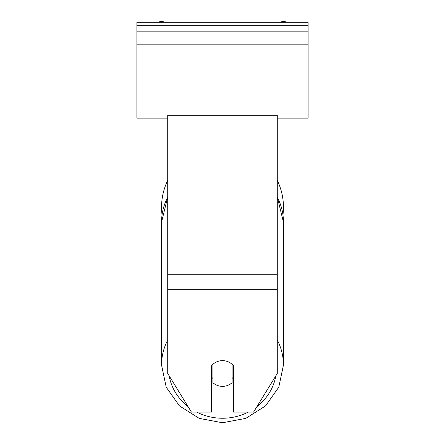 <?xml version="1.0" encoding="UTF-8"?>
<svg xmlns="http://www.w3.org/2000/svg" width="445" height="445" viewBox="0 0 445 445"><rect width="100%" height="100%" fill="white"/><g stroke="black" fill="none" stroke-linecap="round" stroke-linejoin="round"><path stroke-width="0.67" d="M283.443 207.136A60.943 60.943 0 0 0 277.28 180.431A60.943 60.943 0 0 1 282.948 214.879L283.443 222.205A60.943 57.266 0 0 0 277.28 197.113M167.72 339.974A60.943 57.266 180 0 0 161.557 365.067L161.557 222.205L162.052 214.879A60.943 60.943 0 0 1 167.72 180.431A60.943 60.943 0 0 0 161.557 207.136M211.542 365.779A13.695 12.872 0 0 1 222.5 360.634A13.695 12.872 0 0 1 233.458 365.779L233.458 412.109L253.561 412.109L277.28 373.5L277.28 115.305L167.72 115.305L167.72 373.5L191.439 412.109L211.542 412.109L211.542 365.779M222.5 360.634A13.695 12.872 180 0 0 212.916 364.31L212.916 382.689A13.695 12.872 180 0 0 222.5 386.371A13.695 12.872 180 0 0 232.084 382.689L232.084 364.31A13.695 12.872 180 0 0 222.5 360.634M211.542 377.004A13.695 12.872 180 0 0 212.916 378.473M232.084 378.473A13.695 12.872 180 0 0 233.458 377.004M308.096 22.25L136.904 22.25L136.904 31.834L308.096 31.834L308.096 22.25M308.096 31.834L308.096 118.114L277.28 118.114M167.72 118.114L136.904 118.114L136.904 31.834M286.541 22.25A6.163 6.163 0 0 0 280.472 22.25M164.528 22.25A6.163 6.163 0 0 0 158.459 22.25M277.28 289.723L167.72 289.723M277.28 274.732L167.72 274.732M248.266 412.109A54.095 50.836 0 0 1 222.5 418.244A54.095 50.836 0 0 1 196.735 412.109M188.068 406.619A54.095 50.836 0 0 1 169.15 375.83M167.72 196.929L161.557 222.205A60.943 57.266 0 0 1 167.72 197.113M275.85 375.83A54.095 50.836 0 0 1 256.932 406.619M277.28 196.929L283.443 222.205L283.443 365.067L278.776 387.211L265.526 405.923L245.762 418.383L222.5 422.75L245.762 418.383L265.526 405.923L278.776 387.211L283.443 365.067A60.943 57.266 180 0 0 277.28 339.974M308.096 25.677L136.904 25.677M308.096 111.951L136.904 111.951M308.096 44.161L136.904 44.161M222.5 422.75L199.238 418.383L179.474 405.923L166.224 387.211L161.557 365.067L166.224 387.211L179.474 405.923L199.238 418.383L222.5 422.75"/></g></svg>
